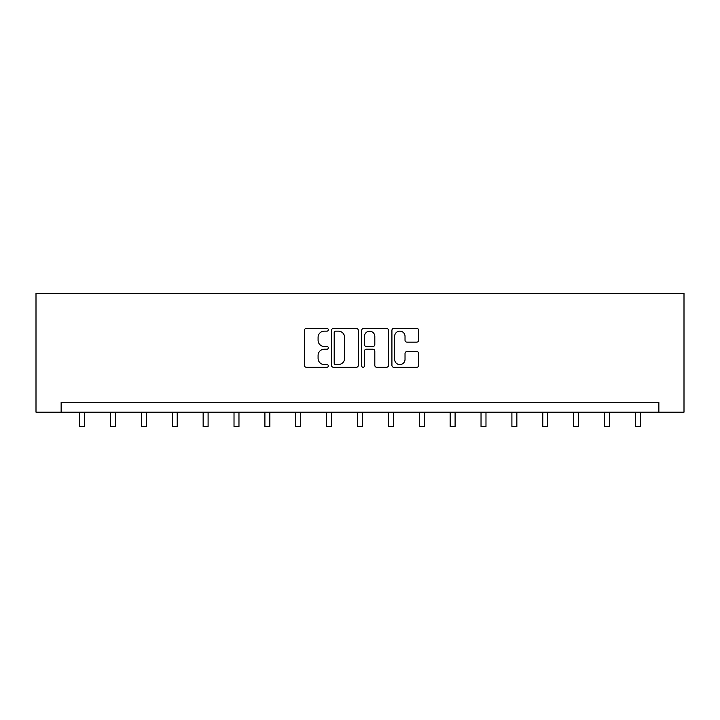 <?xml version="1.0" encoding="UTF-8"?>
<svg xmlns="http://www.w3.org/2000/svg" width="720" height="720" viewBox="0 0 720 720"><rect width="100%" height="100%" fill="white"/><g stroke="black" fill="none" stroke-linecap="round" stroke-linejoin="round"><path stroke-width="1.08" d="M328.329 329.787A1.359 1.359 0 0 0 326.97 328.428L306.333 328.428A1.944 1.944 0 0 0 304.389 330.372L304.389 365.346A1.944 1.944 0 0 0 306.333 367.281L326.97 367.281A1.359 1.359 0 0 0 328.329 365.922A1.359 1.359 0 0 0 326.97 364.563L324.306 364.563A6.219 6.219 0 0 1 318.087 358.344L318.087 355.437A6.219 6.219 0 0 1 324.306 349.218L326.97 349.218A1.359 1.359 0 0 0 328.329 347.859A1.359 1.359 0 0 0 326.97 346.5L324.306 346.5A6.219 6.219 0 0 1 318.087 340.281L318.087 337.365A6.219 6.219 0 0 1 324.306 331.146L326.97 331.146A1.359 1.359 0 0 0 328.329 329.787M416.781 342.126A1.944 1.944 0 0 0 418.716 340.182L418.716 330.372A1.944 1.944 0 0 0 416.781 328.428L393.849 328.428A1.944 1.944 0 0 0 391.914 330.372L391.914 365.346A1.944 1.944 0 0 0 393.849 367.281L416.781 367.281A1.944 1.944 0 0 0 418.716 365.346L418.716 353.493A1.944 1.944 0 0 0 416.781 351.549L406.962 351.549A1.944 1.944 0 0 0 405.027 353.493L405.027 359.37A5.193 5.193 0 0 1 399.825 364.563A5.193 5.193 0 0 1 394.632 359.37L394.632 336.348A5.193 5.193 0 0 1 399.825 331.146A5.193 5.193 0 0 1 405.027 336.348L405.027 340.182A1.944 1.944 0 0 0 406.962 342.126L416.781 342.126M658.863 412.182L684 412.182L684 293.427L36 293.427L36 412.182L658.863 412.182L658.863 402.282L61.137 402.282L61.137 412.182M358.299 330.372A1.944 1.944 0 0 0 356.355 328.428L333.432 328.428A1.944 1.944 0 0 0 331.488 330.372L331.488 365.346A1.944 1.944 0 0 0 333.432 367.281L356.355 367.281A1.944 1.944 0 0 0 358.299 365.346L358.299 330.372M363.645 328.428L386.568 328.428A1.944 1.944 0 0 1 388.512 330.372L388.512 365.346A1.944 1.944 0 0 1 386.568 367.281L376.758 367.281A1.944 1.944 0 0 1 374.814 365.346L374.814 351.162A1.944 1.944 0 0 0 372.87 349.218L366.363 349.218A1.944 1.944 0 0 0 364.419 351.162L364.419 365.922A1.359 1.359 0 0 1 363.06 367.281A1.359 1.359 0 0 1 361.701 365.922L361.701 330.372A1.944 1.944 0 0 1 363.645 328.428M335.574 331.146A1.359 1.359 0 0 0 334.206 332.514L334.206 363.204A1.359 1.359 0 0 0 335.574 364.563L338.391 364.563A6.219 6.219 0 0 0 344.601 358.344L344.601 337.365A6.219 6.219 0 0 0 338.391 331.146L335.574 331.146M374.814 336.447A5.193 5.193 0 0 0 369.621 331.245A5.193 5.193 0 0 0 364.419 336.447L364.419 344.556A1.944 1.944 0 0 0 366.363 346.5L372.87 346.5A1.944 1.944 0 0 0 374.814 344.556L374.814 336.447M79.641 412.182L79.641 426.573L84.591 426.573L84.591 412.182M110.52 412.182L110.52 426.573L115.47 426.573L115.47 412.182M141.39 412.182L141.39 426.573L146.34 426.573L146.34 412.182M172.269 412.182L172.269 426.573L177.219 426.573L177.219 412.182M203.148 412.182L203.148 426.573L208.098 426.573L208.098 412.182M234.018 412.182L234.018 426.573L238.968 426.573L238.968 412.182M264.897 412.182L264.897 426.573L269.847 426.573L269.847 412.182M295.776 412.182L295.776 426.573L300.726 426.573L300.726 412.182M326.646 412.182L326.646 426.573L331.596 426.573L331.596 412.182M357.525 412.182L357.525 426.573L362.475 426.573L362.475 412.182M388.404 412.182L388.404 426.573L393.354 426.573L393.354 412.182M419.274 412.182L419.274 426.573L424.224 426.573L424.224 412.182M450.153 412.182L450.153 426.573L455.103 426.573L455.103 412.182M481.032 412.182L481.032 426.573L485.982 426.573L485.982 412.182M511.902 412.182L511.902 426.573L516.852 426.573L516.852 412.182M542.781 412.182L542.781 426.573L547.731 426.573L547.731 412.182M573.66 412.182L573.66 426.573L578.61 426.573L578.61 412.182M604.53 412.182L604.53 426.573L609.48 426.573L609.48 412.182M635.409 412.182L635.409 426.573L640.359 426.573L640.359 412.182"/></g></svg>

